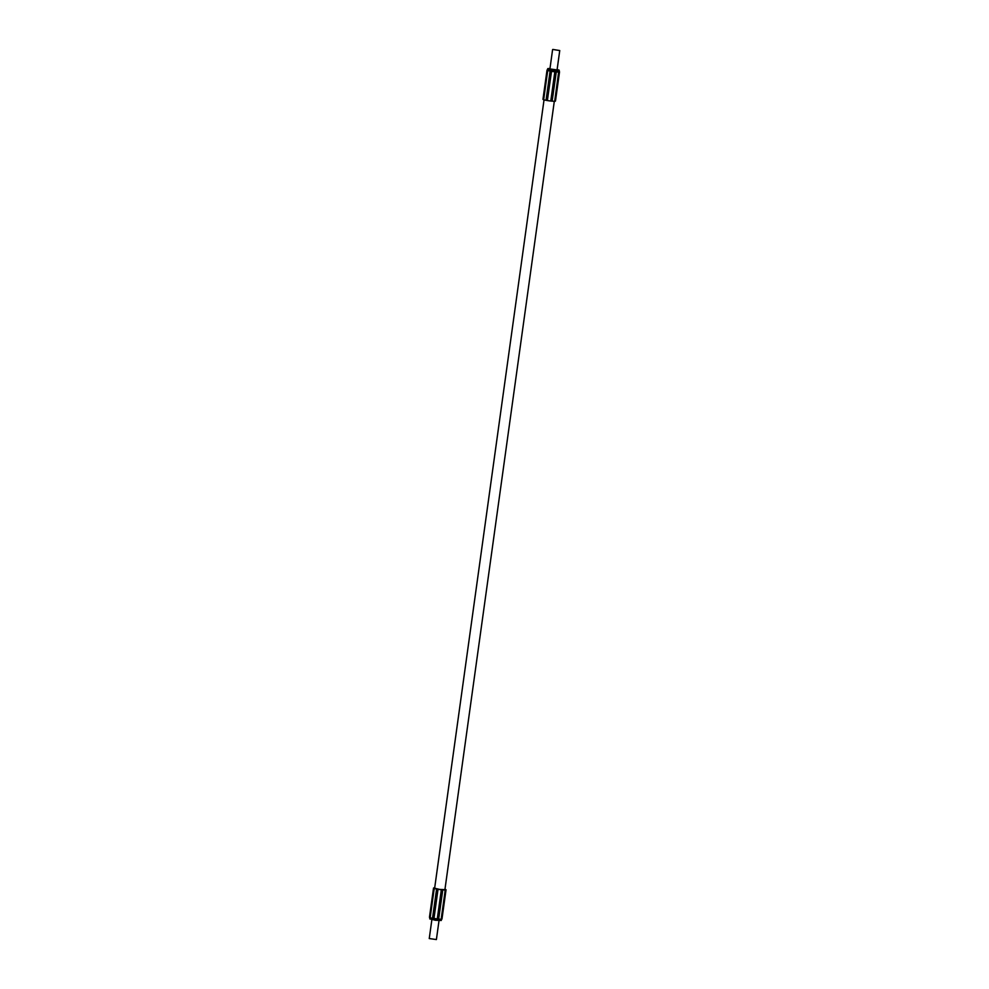 <?xml version="1.0" encoding="UTF-8"?>
<svg xmlns="http://www.w3.org/2000/svg" width="989" height="989" viewBox="0 0 989 989"><rect width="100%" height="100%" fill="white"/><g stroke="black" fill="none" stroke-linecap="round" stroke-linejoin="round"><path stroke-width="1.48" d="M444.963 889.259A6.317 0.643 -172.1 0 1 445.273 889.358L445.841 889.581A6.317 0.643 -172.1 0 1 446.039 889.779A6.317 0.643 -172.1 0 1 445.779 889.915L441.724 919.177L445.161 889.989A6.317 0.643 -172.1 0 1 442.775 889.89L438.646 919.14L437.274 919.004L441.329 889.754A6.317 0.643 -172.1 0 1 438.016 889.296L433.961 918.546L432.527 918.287L436.594 889.037A6.317 0.643 -172.1 0 1 434.282 888.468L429.659 917.495A6.317 0.643 -172.1 0 1 429.461 917.298L433.528 888.048A6.317 0.643 -172.1 0 1 433.775 887.912L434.394 887.85A6.317 0.643 -172.1 0 1 434.69 887.838M446.039 889.779L441.972 919.028A6.317 0.643 -172.1 0 1 441.724 919.164L445.161 889.989M442.775 889.89L441.329 889.754M434.282 888.468L433.714 888.258A6.317 0.643 -172.1 0 1 433.528 888.048M438.016 889.296L436.594 889.037M432.527 918.287A6.317 0.643 -172.1 0 1 430.227 917.718M437.274 919.004A6.317 0.643 -172.1 0 1 433.961 918.546M441.106 919.226A6.317 0.643 -172.1 0 1 438.72 919.14M554.31 101.261L444.914 889.63L439.709 889.432L434.641 888.196L544.037 99.84M558.488 71.295A6.317 0.643 -172.1 0 1 558.773 71.381L559.341 71.616A6.317 0.643 -172.1 0 1 559.539 71.801A6.317 0.643 -172.1 0 1 559.279 71.95L554.681 101.261L558.661 72.012A6.317 0.643 -172.1 0 1 556.275 71.913L552.146 101.162L550.774 101.026L554.829 71.777A6.317 0.643 -172.1 0 1 551.516 71.319L547.362 100.557L546.039 100.309L550.094 71.06A6.317 0.643 -172.1 0 1 547.795 70.491L543.159 99.53A6.317 0.643 -172.1 0 1 542.961 99.32L547.028 70.071A6.317 0.643 -172.1 0 1 547.276 69.935L547.894 69.873A6.317 0.643 -172.1 0 1 548.178 69.86M559.539 71.801L555.472 101.051A6.317 0.643 -172.1 0 1 555.225 101.199L558.661 72.012M556.275 71.913L554.829 71.777M547.795 70.491L547.214 70.281A6.317 0.643 -172.1 0 1 547.028 70.071M551.516 71.319L550.094 71.06M546.039 100.309A6.317 0.643 -172.1 0 1 543.727 99.741M550.774 101.026A6.317 0.643 -172.1 0 1 547.461 100.569M554.606 101.261A6.317 0.643 -172.1 0 1 552.221 101.162M553.927 49.635L558.637 50.39L553.927 49.635M552.9 49.45L559.749 50.538L552.9 49.45M559.749 50.538L557.067 69.922L549.921 68.933L552.604 49.549M557.128 69.465L559.255 70.231L553.407 70.009L547.733 68.624L549.983 68.476M559.255 70.231L559.131 71.121L553.284 70.899L547.609 69.514L547.733 68.624M556.881 71.27L549.723 70.281M439.227 919.177L432.069 918.188M440.822 919.238L435.556 919.374L430.512 917.804M441.391 919.585L441.267 920.475L435.432 920.264L429.745 918.88L429.869 917.99M439.017 920.623L436.396 939.55L429.251 938.561L431.872 919.634M442.701 889.89L438.646 919.14M433.714 888.258L429.659 917.495L433.714 888.258M437.917 889.284L433.85 918.521M436.656 889.049L432.601 918.299M434.22 888.456L430.153 917.705M445.235 889.989L441.168 919.238M441.428 889.766L437.373 919.016M552.146 101.162L556.201 71.913M543.159 99.53L547.214 70.281L543.159 99.53M547.362 100.557L551.417 71.307M546.101 100.322L550.156 71.072M543.666 99.728L547.721 70.479M554.681 101.261L558.736 72.012M550.873 101.039L554.928 71.789"/></g></svg>
